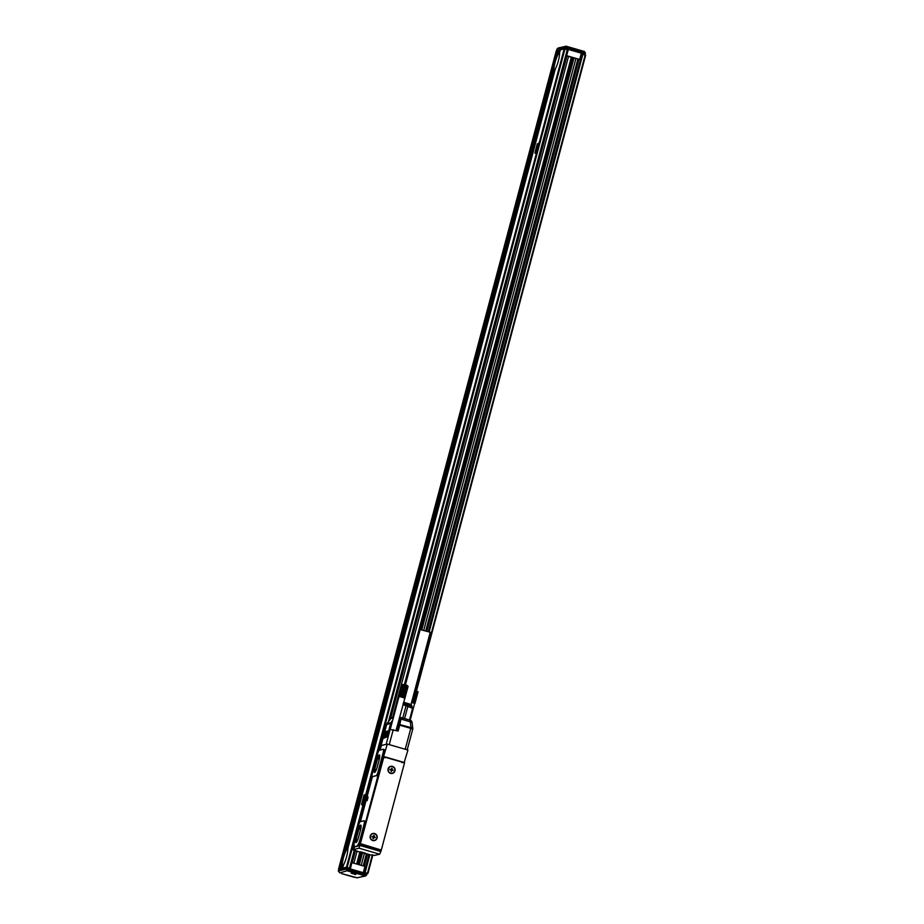 <?xml version="1.0" encoding="UTF-8"?>
<svg xmlns="http://www.w3.org/2000/svg" width="924" height="924" viewBox="0 0 924 924"><rect width="100%" height="100%" fill="white"/><g stroke="black" fill="none" stroke-linecap="round" stroke-linejoin="round"><path stroke-width="1.39" d="M354.643 850.877L357.022 850.981M374.393 855.439L372.072 854.758L374.405 855.439L379.695 854.192L359.066 848.209L353.776 849.456L355.012 849.814M354.481 846.765L353.765 849.456L352.933 849.849L353.176 848.925M354.666 850.808L356.179 851.016L352.91 849.861L353.164 848.913M368.872 855L367.036 854.342L369.161 854.481L357.045 851.27M367.094 854.192L357.022 851.27L353.857 863.212M368.884 854.931L372.938 855.012M372.072 854.758L372.661 855.266M365.604 853.222L360.499 851.801L365.604 853.222M385.089 757.761L385.839 757.38L383.518 756.71L387.318 744.063L381.45 745.449L380.03 750.034M360.152 821.725L372.187 776.483M353.765 849.456L355.382 849.918M359.066 848.209L360.268 843.577L381.3 850.057L404.516 762.843L383.887 756.86L360.244 844.166L380.861 850.149M383.887 756.86L383.137 757.611L383.518 756.71M356.976 845.899A6.641 1.317 -73.8 0 0 360.141 839.177L363.894 825.051A4.747 0.947 -73.8 0 0 364.172 820.743A4.747 0.947 -73.8 0 0 364.056 820.743L360.325 821.621A3.915 0.774 -73.8 0 0 358.466 825.582L353.938 843.473A3.523 0.705 -73.8 0 1 353.938 845.76L353.938 846.603L357.831 846.153A6.641 1.317 -73.8 0 0 360.995 839.419L364.749 825.305A4.747 0.947 -73.8 0 0 364.945 824.508L378.771 772.626A3.915 0.774 -73.8 0 0 378.967 771.875L383.968 753.072A3.915 0.774 -73.8 0 0 384.199 749.526A3.915 0.774 -73.8 0 0 384.107 749.514M357.831 846.153L354.77 846.846M360.452 821.586L372.441 776.564M382.813 758.627L360.464 842.827L382.871 758.65M379.695 854.192L381.266 850.299L360.637 844.317M404.1 762.716L407.946 750.045L387.318 744.063M360.672 844.062L381.3 850.057M376.126 834.43A3.65 3.557 -103.3 0 1 376.23 839.593A3.65 3.557 -103.3 0 1 371.194 839.639A3.65 3.557 -103.3 0 1 371.09 834.476A3.65 3.557 -103.3 0 1 376.126 834.43M389.062 772.476A3.65 3.557 -103.3 0 1 388.958 767.313A3.65 3.557 -103.3 0 1 393.994 767.266A3.65 3.557 -103.3 0 1 394.098 772.429A3.65 3.557 -103.3 0 1 389.062 772.476M404.608 762.577L383.98 756.594M387.052 744.132L381.381 745.518M372.719 776.622L372.245 776.506A3.915 0.774 -73.8 0 1 372.476 772.949L377.477 754.157A3.915 0.774 -73.8 0 1 379.337 750.196L383.252 749.272A3.915 0.774 -73.8 0 1 383.344 749.272A3.915 0.774 -73.8 0 1 383.113 752.829L383.968 753.072M378.401 849.699L378.979 849.318M404.146 762.693L401.79 762.011L402.021 762.704M385.331 729.336L380.746 745.807L385.204 729.302M372.88 833.737A3.396 3.303 76.7 0 0 370.443 837.791A3.396 3.303 76.7 0 0 374.428 840.343A3.396 3.303 76.7 0 0 376.877 836.278A3.396 3.303 76.7 0 0 372.892 833.737A3.396 3.303 76.7 0 0 372.88 833.737L372.822 833.748A3.396 3.303 76.7 0 0 372.822 833.748A3.396 3.303 76.7 0 0 371.309 839.466A3.396 3.303 76.7 0 0 374.37 840.355A3.396 3.303 76.7 0 0 374.382 840.355A3.396 3.303 76.7 0 0 374.393 840.343M390.748 766.574L390.69 766.585A3.396 3.303 76.7 0 0 390.69 766.585A3.396 3.303 76.7 0 0 389.177 772.302A3.396 3.303 76.7 0 0 392.238 773.192A3.396 3.303 76.7 0 0 392.25 773.18A3.396 3.303 76.7 0 0 392.261 773.18L392.307 773.169A3.396 3.303 76.7 0 0 392.307 773.169A3.396 3.303 76.7 0 0 394.744 769.115A3.396 3.303 76.7 0 0 390.76 766.562A3.396 3.303 76.7 0 0 390.748 766.574A3.396 3.303 76.7 0 0 388.311 770.628A3.396 3.303 76.7 0 0 392.296 773.169M405.22 749.26L410.776 728.378L399.722 725.167L398.163 731.034L389.062 729.302L390.621 723.446L391.383 723.584A1.952 1.906 76.7 0 1 391.637 723.018L390.968 722.684A2.61 2.541 76.7 0 0 390.621 723.446L386.682 724.474M383.645 738.207L387.41 736.74L387.433 736.139L383.668 737.618M387.433 736.139A0.647 0.635 -103.3 0 1 387.468 736.151L387.41 736.74M384.153 736.336L387.606 735.516L387.93 734.268L384.176 735.735M387.964 734.28A0.647 0.635 -103.3 0 0 387.93 734.268L387.907 734.857M384.65 734.453L388.415 732.975L384.673 733.864M388.461 732.397A0.647 0.635 -103.3 0 0 388.438 732.386L388.415 732.975M385.146 732.57L388.912 731.103L388.935 730.503L385.169 731.981M388.969 730.514A0.647 0.635 -103.3 0 0 388.935 730.503L388.912 731.103M412.739 728.401A2.61 0.866 172.7 0 0 412.785 728.181A2.61 0.866 172.7 0 0 410.949 727.592L410.937 728.424A2.61 0.728 -85.1 0 0 410.949 727.592L399.099 724.439L397.424 730.815M379.695 757.01L379.487 755.578L377.57 758.743L379.302 759.251M375.883 770.731L375.121 771.99L374.74 769.369L377.57 758.743M374.74 769.369L376.287 769.819M357.218 840.898L356.445 842.168L356.063 839.546L358.893 828.909L360.81 825.744L361.018 827.176M358.893 828.909L360.637 829.417M356.063 839.546L357.623 839.997M379.856 747.389L379.221 749.352L379.856 747.389M353.522 846.384L352.887 848.347L353.522 846.384M378.967 771.875L378.112 771.621A3.915 0.774 -73.8 0 1 376.253 775.582L372.811 776.645A104.747 11.434 -165.1 0 1 376.726 775.721L378.748 772.626A104.747 11.434 -165.1 0 1 378.771 772.626M368.052 796.973L366.609 798.844L367.071 800.715L368.052 796.973M367.198 800.45L368.064 797.193M410.949 727.592L410.175 720.177A2.61 2.61 0 0 1 412.035 722.349L400.924 719.068L401.051 717.948L399.411 717.821M401.051 717.948L399.965 717.879L401.051 717.948M409.505 719.981L412.601 708.315L413.144 708.662L412.058 706.756A6.849 0.751 14.9 0 0 411.746 706.502A6.849 0.751 -165.1 0 0 403.153 703.753M410.094 720.143L413.144 708.662M402.933 704.585L412.601 708.315M403.06 684.522L399.815 696.742L403.06 684.522M402.645 684.742L401.79 684.765L398.949 696.765L401.825 684.73M406.375 685.342L403.118 697.562L404.585 698.278L408.096 686.428L402.887 684.776M405.001 697.978L408.038 686.336L406.791 685.192L401.94 684.661M401.882 684.707L398.729 696.315M401.975 684.696L398.798 696.292M402.09 684.684L398.891 696.28M402.252 684.696L399.006 696.28M402.437 684.707L399.168 696.292M403.153 684.823L399.803 696.361M403.43 684.869L400.057 696.407M403.73 684.938L400.346 696.465M403.8 684.661L400.542 696.881L404.031 685.007M404.065 684.719L400.646 696.523M404.354 685.077L400.947 696.592M404.354 684.776L401.097 696.996L404.677 685.158M404.643 684.857L401.27 696.673M405.012 685.238L401.594 696.754M404.943 684.927L401.686 697.146L405.347 685.331M405.243 685.007L401.928 696.835M405.671 685.423L402.252 696.927M405.532 685.088L402.287 697.308L405.983 685.516M405.821 685.169L402.587 697.019M406.294 685.62L402.899 697.112M406.098 685.261L402.852 697.47L406.583 685.712M406.849 685.804L403.499 697.297M407.103 685.897L403.765 697.389M396.061 730.422L408.096 686.428M407.969 686.278L404.955 697.932M407.854 686.22L404.885 697.874M407.715 686.139L404.77 697.805M407.53 686.07L404.631 697.736M407.334 685.978L404.446 697.655M414.864 690.02L418.052 691.833L414.645 690.563M414.968 690.644L411.561 702.148M414.899 690.332L411.642 702.54L415.303 690.736M415.199 690.401L411.885 702.24M415.627 690.829L412.219 702.321M415.488 690.482L412.243 702.702L415.939 690.921M415.777 690.574L412.543 702.413M416.25 691.013L412.855 702.506M416.054 690.655L412.809 702.875L416.539 691.106M416.331 690.736L413.167 702.61M416.805 691.198L413.455 702.702M417.059 691.291L413.721 702.794M414.957 703.43L418.052 691.833M413.074 702.956L414.968 703.418M418.041 691.787L414.529 703.695M418.006 691.741L414.957 703.383M417.925 691.683L414.922 703.326M417.81 691.614L414.841 703.268M417.671 691.545L414.726 703.21M417.498 691.464L414.587 703.129M417.29 691.383L414.414 703.06M405.463 684.765L420.154 629.567L430.238 632.247L410.984 704.631M398.949 696.765L390.355 729.013M400.542 696.881L399.561 696.326M403.522 702.356A5.925 0.647 14.9 0 1 411.573 705.058L411.896 706.213A6.526 0.716 14.9 0 1 411.896 706.259L411.815 706.548M403.28 703.291A6.526 0.716 14.9 0 1 411.896 706.213M392.908 770.535L392.284 769.911L393.023 770.119M393.197 770.085L392.319 770.373A0.647 0.635 76.7 0 0 391.545 770.824L391.337 771.575L391.048 770.674A0.647 0.635 76.7 0 0 390.609 769.877L389.87 769.657L390.737 769.369A0.647 0.635 76.7 0 0 391.522 768.918L392.203 768.318L391.834 769.103A0.647 0.635 76.7 0 0 392.284 769.911M391.834 769.103L391.695 768.26M389.974 769.242L390.563 769.415A0.647 0.635 76.7 0 0 390.968 769.392M391.187 771.528L391.545 770.824M375.04 837.71L374.416 837.075L375.144 837.283M375.317 837.248L374.451 837.537A0.647 0.635 76.7 0 0 373.666 837.987L372.984 838.588L373.181 837.837A0.647 0.635 76.7 0 0 372.73 837.04L371.991 836.821L372.869 836.532A0.647 0.635 76.7 0 0 373.642 836.081L374.336 835.481L373.966 836.266A0.647 0.635 76.7 0 0 374.416 837.075M373.966 836.266L373.827 835.423M372.106 836.405L372.695 836.578A0.647 0.635 76.7 0 0 373.1 836.555M373.319 838.692L373.666 837.987M392.007 769.068A0.647 0.635 76.7 0 0 392.457 769.865M374.139 836.232A0.647 0.635 76.7 0 0 374.59 837.029M393.289 717.994L390.737 718.514M402.783 718.029L405.983 706.005M404.608 718.56L407.807 706.525M376.472 760.856L374.809 767.116A5.867 1.167 -73.8 0 0 374.463 772.452A5.867 1.167 -73.8 0 0 377.396 766.504L379.059 760.244A5.867 1.167 -73.8 0 0 379.406 754.908A5.867 1.167 -73.8 0 0 376.472 760.856L375.179 767.22A5.867 1.167 -73.8 0 0 374.67 772.429M379.568 755.035A5.867 1.167 -73.8 0 0 376.842 760.96M357.796 831.023L356.133 837.283A5.867 1.167 -73.8 0 0 355.798 842.619A5.867 1.167 -73.8 0 0 358.72 836.682L360.395 830.41A5.867 1.167 -73.8 0 0 360.73 825.074A5.867 1.167 -73.8 0 0 357.796 831.023L356.502 837.398A5.867 1.167 -73.8 0 0 356.006 842.596M360.891 825.213A5.867 1.167 -73.8 0 0 358.166 831.126M381.092 745.298L386.648 724.404A2.61 2.61 0 0 1 387.052 723.55L390.679 718.537A2.61 2.61 0 0 1 392.192 717.532A2.61 2.541 -103.3 0 0 390.679 718.606L387.11 723.515M378.112 771.621L383.113 752.829M362.658 845.137L362.046 844.363M364.968 824.497A104.747 11.434 -165.1 0 0 364.945 824.497L364.172 820.743M349.988 868.502L346.454 867.174L342.654 868.063L343.474 864.991A10.441 2.067 106.2 0 0 347.84 848.59L555.197 69.288A10.441 2.067 106.2 0 0 559.563 52.887L560.383 49.815L564.183 48.914L567.752 49.931L389.351 720.385L567.752 49.931M538.784 142.931L536.22 152.991L538.738 143.52L537.294 143.855L534.961 152.633L536.093 152.957M535.054 153.257L536.22 152.991M365.523 794.559L362.843 804.585L365.361 795.114L364.229 794.79L363.917 795.46L361.584 804.226L362.716 804.55M361.677 804.85L362.843 804.585M343.497 865.28L343.278 865.349A10.441 2.067 -73.8 0 1 342.943 865.88L342.538 868.086L343.278 865.349M342.989 866.1L342.769 866.135A10.441 2.067 -73.8 0 1 342.481 866.504L342.227 868.167L342.769 866.135M342.538 866.666L342.33 866.666A10.441 2.067 -73.8 0 1 342.076 866.908L341.915 868.237L342.33 866.666M342.146 867.012L341.949 867.001A10.441 2.067 -73.8 0 1 341.73 867.105L341.591 868.317L341.949 867.001M347.678 847.343L347.493 847.262A10.441 2.067 -73.8 0 0 347.343 847.123L553.799 71.206A10.441 2.067 -73.8 0 0 554.053 70.975L554.25 70.963M347.863 847.758L347.69 847.643A10.441 2.067 -73.8 0 0 347.574 847.377L554.204 70.802A10.441 2.067 -73.8 0 0 554.492 70.432L554.7 70.397M347.978 848.417L347.817 848.278A10.441 2.067 -73.8 0 0 347.736 847.851L554.666 70.178A10.441 2.067 -73.8 0 0 554.989 69.647L555.22 69.577M559.159 51.432L558.962 51.374A10.441 2.067 -73.8 0 0 558.777 51.363L558.662 51.386A10.441 2.067 -73.8 0 0 558.442 51.501L559.101 50.15M559.401 51.64L559.216 51.559A10.441 2.067 -73.8 0 0 559.066 51.421L559.736 50M559.586 52.056L559.401 51.952A10.441 2.067 -73.8 0 0 559.286 51.675L560.048 49.931M559.701 52.726L559.528 52.587A10.441 2.067 -73.8 0 0 559.459 52.148L560.371 49.861M553.869 71.321L553.661 71.298A10.441 2.067 -73.8 0 1 553.441 71.402L347.054 847.065M558.466 50.3L557.184 53.269M558.789 50.231L557.911 51.998A10.441 2.067 -73.8 0 0 557.622 52.368L558.165 50.335M559.413 50.081L558.777 51.363M581.901 54.366L581.092 54.135M428.401 631.288L581.958 54.146L585.677 55.14L416.597 690.54L585.677 55.14M557.83 50.45L556.294 50.774L338.565 869.034L340.009 868.687L340.852 865.915A10.441 2.067 -73.8 0 0 340.933 866.354L340.979 866.55A10.441 2.067 -73.8 0 0 341.106 866.827L341.175 866.943A10.441 2.067 -73.8 0 0 341.326 867.082L341.522 867.139M341.152 868.502L341.175 866.943M340.529 868.652L340.852 865.915M345.484 868.11L338.565 869.034M366.782 873.677L367.96 873.388L372.811 855.162M363.375 872.395L367.96 873.388M349.942 868.676L348.972 868.398L349.907 868.768L351.94 862.658L364.957 866.435L363.305 872.672M350.034 868.19L354.758 850.45L350.023 868.179M345.461 848.96L345.195 849.214A10.441 2.067 -73.8 0 0 340.829 865.615M345.495 849.006L552.575 70.212A10.441 2.067 -73.8 0 0 552.644 70.651L552.702 70.848A10.441 2.067 -73.8 0 0 552.818 71.125L552.899 71.24A10.441 2.067 -73.8 0 0 553.049 71.379L553.233 71.437M346.419 847.597L346.188 847.701A10.441 2.067 -73.8 0 0 345.899 848.07L345.726 848.324A10.441 2.067 -73.8 0 0 345.403 848.856M346.454 847.631L552.899 71.24M346.847 847.273L553.141 71.425A10.441 2.067 -73.8 0 0 553.153 71.425A10.441 2.067 -73.8 0 0 553.326 71.437L553.522 71.471M347.771 847.701A10.441 2.067 -73.8 0 0 343.601 856.779A10.441 2.067 -73.8 0 0 342.18 866.816M347.805 848.174A9.783 1.94 -73.8 0 0 343.693 856.918A9.783 1.94 -73.8 0 0 342.492 866.493M347.251 847.077L553.661 71.298M347.493 847.262L554.053 70.975M347.69 847.643L554.492 70.432M347.817 848.278L554.989 69.647M558.962 51.374L559.32 50.058M559.216 51.559L559.632 49.988M559.401 51.952L559.944 49.908M559.528 52.587L560.267 49.838M557.207 53.315L556.918 53.511A10.441 2.067 -73.8 0 0 552.552 69.912L552.575 70.212M557.692 52.46L557.449 52.622A10.441 2.067 -73.8 0 0 557.114 53.153M559.482 51.998A10.441 2.067 -73.8 0 0 555.324 61.076A10.441 2.067 -73.8 0 0 553.903 71.113M559.517 52.472A9.783 1.94 -73.8 0 0 555.416 61.215A9.783 1.94 -73.8 0 0 554.204 70.79M557.449 52.622L558.05 50.358M557.911 51.998L558.362 50.289M558.315 51.594L558.685 50.208M558.662 51.386L558.997 50.139M352.229 862.739L355.336 851.05M390.54 718.733L566.897 55.971M356.641 864.021L359.817 852.078M404.4 684.499L571.298 57.253M357.946 864.402L361.122 852.459M420.455 629.452L572.603 57.635M420.593 629.452L572.741 57.646L566.227 55.775L568.329 49.411L566.666 55.683L579.683 59.459L573.18 57.796L421.067 629.487L573.18 57.796M358.073 864.437L361.249 852.494M358.5 864.564L361.677 852.621L358.524 864.564M359.297 864.795L362.474 852.852M421.887 629.591L573.966 58.027M363.213 865.927L366.389 853.984M425.849 630.491L577.87 59.159M363.79 866.088L366.967 854.146M426.438 630.665L578.459 59.321M363.964 866.146L367.082 854.411M426.599 630.711L578.62 59.379M364.264 866.227L367.371 854.538M426.9 630.803L578.921 59.459M364.241 872.406L368.976 854.596M345.195 849.214L552.552 69.912M556.918 53.511L557.726 50.439M340.332 868.618L340.933 866.354M340.448 868.583L340.979 866.55M340.644 868.537L341.106 866.827M340.956 868.468L341.326 867.082M341.072 868.433L341.43 867.116M341.279 868.387L341.614 867.139M536.879 146.315L535.735 150.035L537.202 148.152L536.752 146.281L537.329 147.678M535.862 150.069L537.456 147.713M363.49 797.909L364.079 799.306L363.375 797.874L362.358 801.628L363.952 799.272M362.462 801.628L364.079 799.306M345.726 848.324L552.644 70.651M345.899 848.07L552.702 70.848M346.188 847.701L552.818 71.125M346.592 847.296L553.049 71.379M346.939 847.089L553.326 71.437M420.801 629.463L572.741 57.646M358.258 864.494L361.446 852.552M583.829 54.539L585.088 54.239L564.703 48.337L557.368 50.52M568.329 49.411L581.346 53.188L579.683 59.459M366.701 875.005L346.315 869.091L346.927 870.766L365.627 875.952L357.253 877.765L364.853 875.975L366.701 875.005L367.036 873.758L346.65 867.844L338.646 869.727L338.323 870.974L339.755 872.753M350.288 868.895L351.94 862.658M558.72 48.036L557.033 48.96L556.71 50.219M566.308 46.246L584.407 51.49L566.308 46.246L564.703 48.337M584.234 51.444L585.423 52.991L585.088 54.239M338.323 870.974L346.315 869.091L346.65 867.844M566.204 46.212L558.027 48.036M346.927 870.766L339.986 872.88M357.253 877.765L356.087 877.534M355.763 874.578L351.212 873.168L355.763 874.578M353.499 849.71L354.735 850.068M380.931 851.547L360.302 845.564M389.247 744.629L393.254 729.602M381.15 745.264L386.717 724.37A2.61 2.541 76.7 0 1 387.052 723.608L390.968 722.684L392.781 719.911M386.22 744.063L390.217 729.024M398.96 725.028L399.722 725.167L400.924 719.068L400.127 719.115L399.099 724.439M384.269 738.045A0.647 0.635 -103.3 0 1 384.245 738.068A0.647 0.635 -103.3 0 0 383.98 736.959M384.476 735.077A0.647 0.635 -103.3 0 1 384.742 736.197M385.273 734.28A0.647 0.635 -103.3 0 1 385.239 734.314A0.647 0.635 -103.3 0 0 384.985 733.206M385.481 731.323A0.647 0.635 -103.3 0 1 385.747 732.432M380.619 746.396L380.111 749.872M354.423 846.742L353.811 848.809M380.157 746.407L379.267 749.699M354.054 846.638L352.922 848.694M353.823 845.402L352.749 848.509L353.384 848.983M380.203 746.523L379.106 749.41L380.203 746.523M353.857 845.518L352.76 848.394L353.857 845.518M400.127 719.115L396.916 730.676M392.169 722.21L391.637 723.018M389.916 729.105L391.383 723.584M400.438 717.417L410.117 720.177L400.889 717.498M410.937 728.424L412.716 729.186A2.61 2.61 0 0 0 412.785 728.181L412.035 722.349M360.995 839.419L360.141 839.177M363.894 825.051L364.749 825.305M346.454 867.174L564.183 48.914M347.216 867.313L564.934 49.053M349.549 867.994L354.25 850.311M388.519 721.529L567.267 49.734M392.642 717.428L568.514 56.445M357.623 864.298L360.799 852.355M405.393 684.753L572.279 57.531M358.685 864.61L361.862 852.667L358.685 864.61M421.24 629.498L573.342 57.842L421.252 629.498M361.215 865.349L364.391 853.406M423.839 629.983L575.883 58.582M364.379 872.371L369.103 854.619M428.517 631.335L582.108 54.112M365.142 872.51L369.843 854.827M429.244 631.612L582.859 54.262M367.475 873.192L372.21 855.37M416.123 690.378L585.192 54.932M367.948 873.376L372.788 855.185M585.423 52.991L565.038 47.078L557.033 48.96M339.593 872.706L340.24 872.972M356.248 877.534L341.707 873.654L353.291 877.003M355.786 877.477L353.349 877.026M379.729 749.988L379.094 749.526L380.434 746.188L381.069 746.65M410.175 720.177L414.576 703.649M392.192 717.532L393.451 717.243M407.218 749.838L412.716 729.186M384.199 749.526L383.344 749.272M357.403 877.8L355.936 877.523"/></g></svg>
